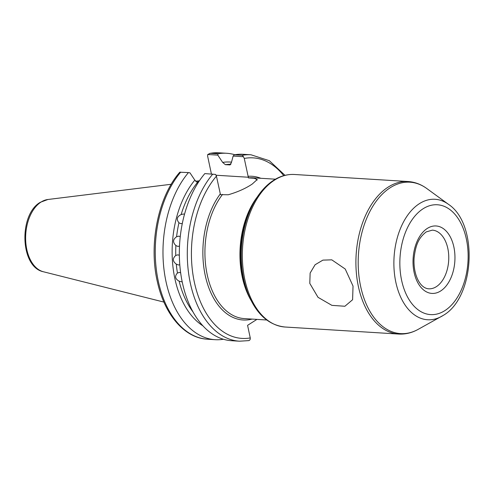 <?xml version="1.0" encoding="UTF-8"?>
<svg xmlns="http://www.w3.org/2000/svg" width="494" height="494" viewBox="0 0 494 494"><rect width="100%" height="100%" fill="white"/><g stroke="black" fill="none" stroke-linecap="round" stroke-linejoin="round"><path stroke-width="0.74" d="M353.031 286.069L352.599 299.728L344.886 306.255L331.894 305.36L318.025 297.326L309.787 283.389L310.139 273.052L315.086 264.753L322.909 260.122L331.783 259.844L345.226 269.02L353.031 286.069M177.772 246.383L175.876 245.524C172.585 242.338 172.826 239.417 176.586 236.756L178.766 236.151L180.254 236.626M182.323 223.455L180.884 223.665L178.952 222.819C176.228 219.379 176.951 216.625 181.131 214.563L183.428 214.007L184.509 214.273M182.218 281.944L179.143 281.191C175.092 278.888 174.53 276.165 177.451 273.015L179.427 272.441L180.637 272.725M177.679 272.861L177.451 273.015A82.659 51.129 93.5 0 1 176.29 264.123C172.585 261.326 172.412 258.43 175.765 255.447L177.84 254.836L179.353 255.299M176.29 264.123L178.451 264.982L179.791 264.772M283.747 175.666A90.445 55.946 93.5 0 0 244.271 158.444L248.457 177.914L254.194 178.266L257.244 179.501L252.323 183.978C245.858 188.375 237.842 191.968 228.277 194.766L220.478 194.661L216.434 176.16A90.445 55.946 93.5 0 0 194.228 281.599A90.445 55.946 93.5 0 0 250.254 337.927L247.58 325.342L256.936 319.383M223.381 339.255A93.385 57.761 -86.5 0 1 215.137 339.693A93.385 57.761 -86.5 0 1 164.737 274.837A93.385 57.761 -86.5 0 1 188.461 172.579L189.974 172.844L194.815 180.131L197.495 182.391L198.322 182.44M177.933 246.395L179.507 246.092M217.959 153.801L217.817 155.128L207.733 154.499L210.234 153.325L217.959 153.801A93.385 57.761 -86.5 0 1 226.684 153.282A93.385 57.761 -86.5 0 1 234.811 154.733M207.733 154.499L207.628 156.172L211.413 173.999M231.507 162.162A84.851 52.488 -86.5 0 0 222.658 162.409L217.817 155.128M229.895 164.91L225.338 164.669L222.658 162.409M233.131 156.073L234.323 154.82A93.385 57.761 -86.5 0 1 243.054 154.295L251.001 154.789A93.385 57.761 -86.5 0 0 242.276 155.307L243.443 156.715L233.131 156.073L231.297 162.946L229.519 164.928A82.659 51.129 -86.5 0 1 230.198 164.835M234.323 154.82L242.276 155.307M209.771 153.356L210.234 153.325A93.385 57.761 93.5 0 1 218.966 152.8L209.771 153.356M244.271 158.444L243.443 156.715M188.461 172.579L179.89 172.221M202.892 325.83A84.851 52.488 -86.5 0 1 172.332 259.381A84.851 52.488 -86.5 0 1 194.815 180.131M212.772 174.086A93.385 57.761 -86.5 0 0 189.054 276.344A93.385 57.761 -86.5 0 0 239.454 341.2L231.507 340.706A93.385 57.761 -86.5 0 1 181.1 275.856A93.385 57.761 -86.5 0 1 204.825 173.592L215.6 174.431L216.434 176.16M248.346 340.644C249.736 340.545 250.372 339.644 250.254 337.927M198.965 181.459A65.616 40.588 93.5 0 0 196.896 182.261M254.194 178.266A23.656 7.626 168 0 1 257.115 180.125M216.113 175.24L248.383 177.235A23.656 7.626 168 0 1 248.531 177.247M274.707 179.995A76.409 47.263 93.5 0 0 242.628 263.889A76.409 47.263 93.5 0 0 285.019 327.016C269.069 325.305 256.899 314.592 248.513 294.875A75.551 46.732 -86.5 0 1 254.274 201.873C259.671 192.327 266.149 185.114 273.707 180.236C280.376 176.006 287.298 174.092 294.467 174.487A76.409 47.263 93.5 0 0 274.707 179.995M428.718 288.805A29.387 18.179 93.5 0 0 436.319 286.687A29.387 18.179 93.5 0 0 448.657 254.422A29.387 18.179 93.5 0 0 432.349 230.142L426.248 231.896C417.535 238.583 415.435 247.093 414.096 258.053C413.064 274.016 419.653 288.286 428.718 288.805M440.642 290.985A33.796 20.909 -86.5 0 1 414.102 272.342A33.796 20.909 -86.5 0 1 427.341 228.395A33.796 20.909 -86.5 0 1 453.875 247.031A33.796 20.909 -86.5 0 1 440.642 290.985M41.064 202.046A36.439 22.539 93.5 0 0 25.657 239.979A36.439 22.539 93.5 0 0 43.41 271.762C20.032 267.143 18.624 214.557 40.255 202.324L47.887 199.496A36.439 22.539 93.5 0 0 41.064 202.046M222.541 194.408A70.531 43.626 93.5 0 0 206.511 271.157A70.531 43.626 93.5 0 0 244.326 318.605L266.711 319.995M252.107 319.087A72.001 44.54 -86.5 0 1 206.047 278.869A72.001 44.54 -86.5 0 1 220.231 194.025M423.16 208.727A55.032 34.043 93.5 0 0 401.61 280.296A55.032 34.043 93.5 0 0 444.822 310.646A55.032 34.043 93.5 0 0 466.373 239.077A55.032 34.043 93.5 0 0 423.16 208.727M443.211 315.413A60.361 37.334 -86.5 0 1 441.537 316.407A60.361 37.334 -86.5 0 1 395.546 280.814A60.361 37.334 -86.5 0 1 419.449 203.633A60.361 37.334 -86.5 0 1 448.478 204.331L426.816 188.541A75.86 46.924 93.5 0 0 390.328 187.664A75.86 46.924 93.5 0 0 360.287 284.668A75.86 46.924 93.5 0 0 418.091 329.399C411.823 332.876 405.321 334.426 398.59 334.049A76.409 47.263 -86.5 0 1 356.199 270.922A76.409 47.263 -86.5 0 1 388.272 187.035A76.409 47.263 -86.5 0 1 408.038 181.52L294.467 174.487M251.02 300.371A70.531 43.626 -86.5 0 1 257.442 196.729M254.274 201.873L252.73 204.615A70.963 43.898 93.5 0 0 247.321 291.966L248.513 294.875M178.952 222.819A82.659 51.129 93.5 0 0 176.586 236.756M197.495 182.391A82.659 51.129 93.5 0 0 181.131 214.563M175.876 245.524A82.659 51.129 93.5 0 0 175.765 255.447M230.896 164.311A82.659 51.129 93.5 0 0 225.338 164.669M248.068 176.309A72.001 44.54 -86.5 0 1 260.832 178.291M180.736 172.097A93.385 57.761 93.5 0 0 157.018 274.361A93.385 57.761 93.5 0 0 207.418 339.211C184.565 338.094 164.693 314.771 157.543 282.488C148.435 244.728 157.994 196.915 179.847 172.14M179.143 281.191A82.659 51.129 93.5 0 0 192.975 311.881M275.436 179.192L253.045 177.809A70.531 43.626 93.5 0 0 248.457 177.914M418.091 329.399L443.365 315.32C474.944 297.221 478.495 224.097 448.478 204.331M43.41 271.762L163.928 302.093M285.019 327.016L398.59 334.049M226.684 153.282L218.966 152.8M285.007 175.339L269.341 160.704L251.001 154.789M215.137 339.693L207.418 339.211M239.454 341.2L248.778 340.619M47.887 199.496L171.227 184.268M195.519 181.273L199.409 180.792M426.816 188.541C421.024 184.324 414.769 181.983 408.038 181.52"/></g></svg>
